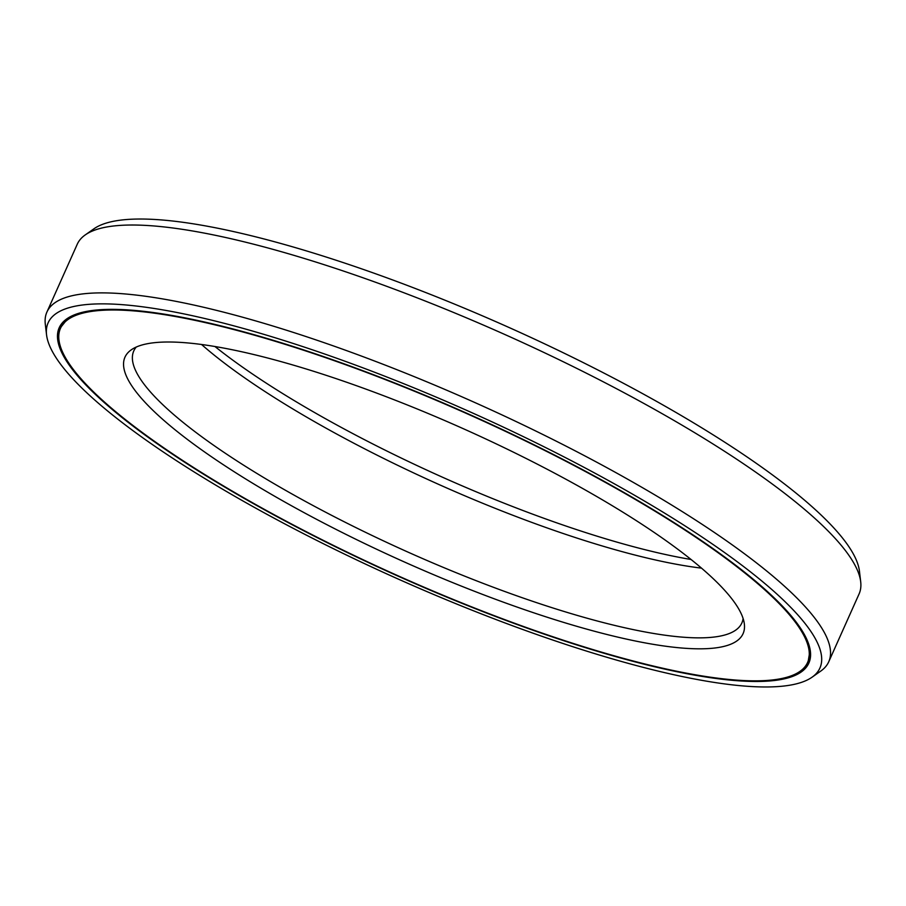 <?xml version="1.0" encoding="UTF-8"?>
<svg xmlns="http://www.w3.org/2000/svg" width="906" height="906" viewBox="0 0 906 906"><rect width="100%" height="100%" fill="white"/><g stroke="black" fill="none" stroke-linecap="round" stroke-linejoin="round"><path stroke-width="1.36" d="M214.949 346.511A338.572 72.865 -155.9 0 0 691.052 559.489M807.563 662.513A409.206 88.063 -155.9 0 1 507.19 620.531A409.206 88.063 -155.9 0 1 102.638 400.407A409.206 88.063 24.1 0 1 60.487 328.323A409.206 88.063 24.1 0 1 360.86 370.305A409.206 88.063 24.1 0 1 765.411 590.429A409.206 88.063 -155.9 0 1 807.563 662.513L808.231 661.018A409.206 88.063 -155.9 0 0 808.684 644.121M159.841 416.805A338.572 72.865 24.1 0 1 131.268 349.829A338.572 72.865 24.1 0 1 393.023 399.331A338.572 72.865 24.1 0 1 708.209 574.03A338.572 72.865 -155.9 0 1 744.358 624.075A338.572 72.865 -155.9 0 1 513.849 605.933A338.572 72.865 -155.9 0 1 159.841 416.805M743.101 618.515A333.068 71.676 -155.9 0 1 741.867 622.943A333.068 71.676 -155.9 0 1 497.371 588.764A333.068 71.676 -155.9 0 1 168.086 409.603A333.068 71.676 24.1 0 1 133.782 350.928A333.068 71.676 24.1 0 1 136.251 347.055M201.54 344.484A333.068 71.676 -155.9 0 0 701.504 568.13M46.546 334.767A422.74 90.974 24.1 0 0 91.676 397.258A422.74 90.974 -155.9 0 0 485.22 615.389A422.74 90.974 -155.9 0 0 812.059 677.201A422.74 90.974 -155.9 0 0 776.374 593.577A422.74 90.974 24.1 0 0 334.359 357.417A422.74 90.974 24.1 0 0 46.546 334.767L45.3 324.189A428.232 92.152 24.1 0 1 46.908 312.072A428.232 92.152 24.1 0 1 361.256 356.001A428.232 92.152 24.1 0 1 784.619 586.363A428.232 92.152 -155.9 0 1 828.73 661.799L859.092 593.928A428.232 92.152 -155.9 0 0 860.7 581.811A428.232 92.152 -155.9 0 0 814.981 518.504A428.232 92.152 24.1 0 0 416.318 297.53A428.232 92.152 24.1 0 0 85.232 234.926A428.232 92.152 24.1 0 0 77.27 244.201L46.908 312.072M101.495 400.078A410.622 88.369 24.1 0 1 59.196 327.745A410.622 88.369 24.1 0 1 360.611 369.875A410.622 88.369 24.1 0 1 766.555 590.757A410.622 88.369 -155.9 0 1 808.854 663.09A410.622 88.369 -155.9 0 1 507.451 620.961A410.622 88.369 -155.9 0 1 101.495 400.078M85.232 234.926L93.941 228.799A422.74 90.974 24.1 0 1 420.78 290.611A422.74 90.974 24.1 0 1 814.324 508.742A422.74 90.974 -155.9 0 1 859.454 571.233L860.7 581.811M812.059 677.201L820.768 671.074A428.232 92.152 -155.9 0 0 828.73 661.799M60.487 328.323L61.155 326.84A409.206 88.063 24.1 0 1 73.443 315.231M60.034 345.22A410.622 88.369 24.1 0 1 59.547 327.009M795.275 674.109A410.622 88.369 -155.9 0 0 809.171 662.331M808.401 660.621A409.365 88.097 -155.9 0 0 810.564 655.661M61.336 326.443A409.365 88.097 24.1 0 1 63.59 321.528M810.134 649.704L808.231 661.018M61.155 326.84L68.312 317.87"/></g></svg>
